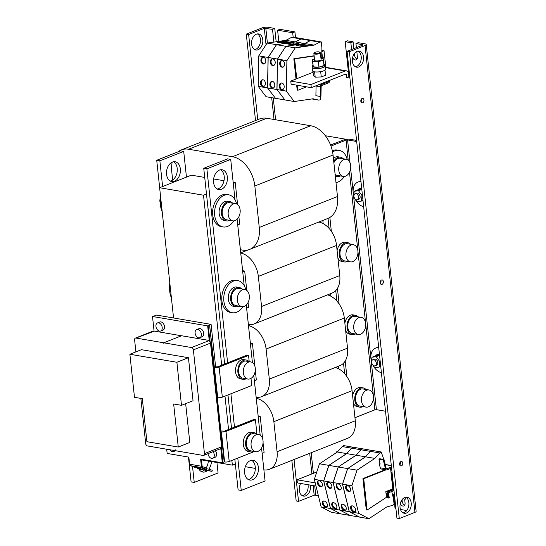 <?xml version="1.0" encoding="UTF-8"?>
<svg xmlns="http://www.w3.org/2000/svg" width="546" height="546" viewBox="0 0 546 546"><rect width="100%" height="100%" fill="white"/><g stroke="black" fill="none" stroke-linecap="round" stroke-linejoin="round"><path stroke-width="0.82" d="M251.576 460.244A10.053 6.859 -80.3 0 1 255.235 469.983A10.053 6.859 -80.3 0 1 249.392 479.217A10.053 6.859 -80.3 0 1 248.287 479.524M250.471 460.558A10.053 6.859 -80.3 0 1 253.187 460.244A10.053 6.859 -80.3 0 1 258.456 469.348A10.053 6.859 -80.3 0 1 252.525 479.75A10.053 6.859 -80.3 0 1 249.809 480.064A10.053 6.859 -80.3 0 1 244.54 470.959A10.053 6.859 -80.3 0 1 250.471 460.558M221.478 189.271A10.053 6.859 -80.3 0 1 218.769 189.585A10.053 6.859 -80.3 0 1 213.5 180.48A10.053 6.859 -80.3 0 1 219.431 170.079A10.053 6.859 -80.3 0 1 222.147 169.765A10.053 6.859 -80.3 0 1 227.416 178.87A10.053 6.859 -80.3 0 1 221.478 189.271M242.922 306.688A16.298 11.118 -80.3 0 1 232.296 312.728L230.337 312.394A16.298 11.118 -80.3 0 1 221.778 298.628A16.298 11.118 -80.3 0 1 235.817 280.255L237.776 280.589A16.298 11.118 -80.3 0 1 245.802 289.81M233.756 220.891A16.298 11.118 -80.3 0 1 223.13 226.938L221.171 226.604A16.298 11.118 -80.3 0 1 212.612 212.831A16.298 11.118 -80.3 0 1 226.645 194.465L228.603 194.792A16.298 11.118 -80.3 0 1 236.63 204.02M249.201 361.636L248.539 355.432L246.969 355.159L227.607 362.831L206.873 168.83L230.712 159.398L235.026 199.788M256.961 434.254L255.412 419.751L253.849 419.485L234.48 427.149L230.91 393.768M261.548 447.979L265.076 480.999L241.243 490.431L237.783 458.087M237.1 219.212L244.198 285.578M246.273 305.009L252.423 362.578M253.788 375.361L260.183 435.196M220.529 169.772A10.053 6.859 -80.3 0 1 224.194 179.504A10.053 6.859 -80.3 0 1 218.345 188.739A10.053 6.859 -80.3 0 1 217.247 189.046M232.296 312.728A16.298 11.118 -80.3 0 1 223.737 298.962A16.298 11.118 -80.3 0 1 237.776 280.589M223.13 226.938A16.298 11.118 -80.3 0 1 214.571 213.165A16.298 11.118 -80.3 0 1 228.603 194.792M226.57 220.905L224.222 220.509A9.78 6.668 -80.3 0 1 219.096 212.612A9.78 6.668 -80.3 0 1 227.511 201.221L229.859 201.624A9.78 6.668 99.7 0 0 221.451 213.015A9.78 6.668 99.7 0 0 226.57 220.905A9.78 6.668 99.7 0 0 229.77 220.352M232.712 220.85L226.754 219.833A8.695 5.931 -80.3 0 1 223.273 207.289A8.695 5.931 -80.3 0 1 229.675 202.696L235.633 203.713A8.695 5.931 -80.3 0 1 240.165 211.998A8.695 5.931 -80.3 0 1 234.48 220.768A8.695 5.931 -80.3 0 1 232.712 220.85A8.695 5.931 -80.3 0 1 228.173 212.565A8.695 5.931 -80.3 0 1 233.859 203.795A8.695 5.931 -80.3 0 1 235.633 203.713M232.692 203.208A9.78 6.668 99.7 0 0 229.859 201.624M235.742 306.702L233.395 306.299A9.78 6.668 -80.3 0 1 228.269 298.409A9.78 6.668 -80.3 0 1 236.677 287.019L239.032 287.421A9.78 6.668 99.7 0 0 230.617 298.805A9.78 6.668 99.7 0 0 235.742 306.702A9.78 6.668 99.7 0 0 238.936 306.142M241.878 306.647L235.927 305.63A8.695 5.931 -80.3 0 1 232.439 293.079A8.695 5.931 -80.3 0 1 238.848 288.493L244.799 289.503A8.695 5.931 -80.3 0 1 249.338 297.795A8.695 5.931 -80.3 0 1 243.653 306.565A8.695 5.931 -80.3 0 1 241.878 306.647A8.695 5.931 -80.3 0 1 237.346 298.355A8.695 5.931 -80.3 0 1 243.031 289.592A8.695 5.931 -80.3 0 1 244.799 289.503M241.858 289.005A9.78 6.668 99.7 0 0 239.032 287.421M224.618 461.964L221.403 431.879L220.973 431.811L224.188 461.896L224.618 461.964A3.262 0.915 173.9 0 0 229.204 461.486L254.491 451.474M154.088 331.231L152.511 316.496L155.064 315.684M227.607 362.831L217.547 366.81L215.629 366.905L211.084 324.372L208.067 325.546L210.162 341.898M211.084 324.372L156.552 315.076L155.064 315.663M250.989 378.378L251.754 385.517L222.331 397.16A3.262 0.915 173.9 0 1 217.745 397.645L217.315 397.577L209.555 324.952M217.745 397.645L209.596 324.959M215.629 366.905L214.141 367.492M221.403 431.879A3.262 0.915 -6.1 0 0 225.989 431.395L255.412 419.751M220.884 430.951L224.42 431.128L234.48 427.149M214.53 367.56A3.262 0.915 -6.1 0 0 219.117 367.076L248.539 355.432M256.838 434.234A9.78 6.668 99.7 0 0 256.702 434.09A9.78 6.668 99.7 0 0 254.013 432.65L251.658 432.248A9.78 6.668 99.7 0 0 243.973 438.65A9.78 6.668 99.7 0 0 245.68 450.088A9.78 6.668 99.7 0 0 248.375 451.535L250.723 451.931A9.78 6.668 99.7 0 0 253.917 451.378M254.013 432.65A9.78 6.668 99.7 0 0 246.321 439.052A9.78 6.668 99.7 0 0 248.034 450.491A9.78 6.668 99.7 0 0 250.723 451.931M255.603 451.665L250.907 450.86A8.695 5.931 -80.3 0 1 247.734 437.674A8.695 5.931 -80.3 0 1 253.829 433.722L258.531 434.52A8.695 5.931 -80.3 0 1 261.698 447.706A8.695 5.931 -80.3 0 1 255.603 451.665A8.695 5.931 -80.3 0 1 252.436 438.479A8.695 5.931 -80.3 0 1 258.531 434.52M249.078 361.616A9.78 6.668 99.7 0 0 248.942 361.472A9.78 6.668 99.7 0 0 246.246 360.032L243.898 359.63A9.78 6.668 99.7 0 0 236.213 366.032A9.78 6.668 99.7 0 0 237.92 377.47A9.78 6.668 99.7 0 0 240.609 378.91L242.963 379.313A9.78 6.668 99.7 0 0 246.157 378.753M246.246 360.032A9.78 6.668 99.7 0 0 238.561 366.434A9.78 6.668 99.7 0 0 240.274 377.873A9.78 6.668 99.7 0 0 242.963 379.313M247.843 379.047L243.147 378.242A8.695 5.931 -80.3 0 1 239.974 365.056A8.695 5.931 -80.3 0 1 246.069 361.104L250.764 361.902A8.695 5.931 -80.3 0 1 253.938 375.088A8.695 5.931 -80.3 0 1 247.843 379.047A8.695 5.931 -80.3 0 1 244.676 365.854A8.695 5.931 -80.3 0 1 250.764 361.902M241.243 490.431L238.111 489.898L234.835 459.254M206.873 168.83L203.74 168.298L227.573 158.859L230.712 159.398M262.128 453.357L264.087 452.579L263.056 442.915M231.852 460.435L232.357 465.144L235.34 463.963M232.357 465.144L201.46 459.875M188.916 457.739L188.418 457.063M238.889 216.742L239.674 224.14L237.742 224.904L242.752 271.799L244.69 271.034L242.629 270.68M237.592 204.607L235.244 182.644L233.279 183.422M262.606 438.711L260.21 416.27L258.156 415.922M255.296 370.297L256.327 379.961L254.395 380.726L258.272 417.035L260.21 416.27M254.845 366.086L252.45 343.652L250.396 343.298M248.055 302.532L248.566 307.343L246.628 308.108L250.512 344.417L252.45 343.652M246.758 290.397L244.69 271.034M204.716 177.436L191.366 175.164L159.63 187.728L173.553 317.97M231.524 428.317L227.962 394.935M224.652 363.998L206.49 194.028L203.508 195.209L221.676 365.178M224.979 396.116L228.549 429.497M213.629 178.958L223.996 180.726M233.156 182.289L235.244 182.644M203.508 195.209L159.63 187.728M240.39 249.727L242.451 250.075A27.17 18.359 -111.6 0 0 249.679 249.399A27.17 18.359 -111.6 0 0 259.261 227.477L254.832 185.981A27.17 18.359 -111.6 0 0 232.473 156.709L188.595 149.229A27.17 18.359 -111.6 0 0 181.368 149.904A27.17 18.359 -111.6 0 0 178.057 151.843M172.208 162.155A27.17 18.359 -111.6 0 0 171.778 171.826L172.652 180.009M232.473 156.709L310.688 125.744L266.81 118.264L188.595 149.229M259.261 227.477L337.476 196.512A27.17 18.359 68.4 0 1 327.893 218.434L249.679 249.399M181.368 149.904L259.582 118.939A27.17 18.359 68.4 0 1 266.81 118.264M310.688 125.744A27.17 18.359 68.4 0 1 333.046 155.016L254.832 185.981M337.476 196.512L333.046 155.016M323.164 223.621L322.822 220.441M330.924 296.239L330.644 293.646M338.684 368.857L338.411 366.27M328.037 218.38L329.115 228.44M335.756 290.595L336.875 301.058M343.516 363.213L344.635 373.676M356.572 140.418L349.447 139.203A3.802 1.065 -6.1 0 0 344.096 139.769L330.596 145.106M345.222 139.428L330.528 144.922M345.188 139.114L325.375 135.736M233.517 464.68L235.449 465.015M245.331 466.693L255.33 468.4M263.889 469.86A21.738 14.687 -111.6 0 0 269.41 469.273A21.738 14.687 -111.6 0 0 277.075 451.74L273.86 421.655A21.738 14.687 -111.6 0 0 258.347 398.867A21.738 14.687 -111.6 0 0 256.272 398.287M335.285 367.506A21.738 14.687 68.4 0 1 336.561 367.902A21.738 14.687 68.4 0 1 352.074 390.69L273.86 421.655M277.075 451.74L355.289 420.775L352.074 390.69M355.289 420.775A21.738 14.687 68.4 0 1 347.625 438.308L269.41 469.273M248.396 324.624A21.738 14.687 -111.6 0 0 250.43 324.74A21.738 14.687 -111.6 0 0 253.883 324.037A21.738 14.687 -111.6 0 0 261.554 306.497L258.34 276.413A21.738 14.687 -111.6 0 0 242.827 253.631A21.738 14.687 -111.6 0 0 240.745 253.051M261.554 306.497L339.769 275.532A21.738 14.687 68.4 0 1 332.098 293.072L253.883 324.037M318.768 222.051A21.738 14.687 68.4 0 1 321.041 222.666A21.738 14.687 68.4 0 1 336.554 245.447L258.34 276.413M339.769 275.532L336.554 245.447M256.156 397.242A21.738 14.687 -111.6 0 0 258.19 397.358A21.738 14.687 -111.6 0 0 261.643 396.655A21.738 14.687 -111.6 0 0 269.315 379.122L266.1 349.03A21.738 14.687 -111.6 0 0 250.587 326.249A21.738 14.687 -111.6 0 0 248.505 325.669M269.315 379.122L347.529 348.157A21.738 14.687 68.4 0 1 339.858 365.69L261.643 396.655M327.525 294.888A21.738 14.687 68.4 0 1 328.801 295.284A21.738 14.687 68.4 0 1 344.314 318.072L266.1 349.03M347.529 348.157L344.314 318.072M206.49 194.028L203.74 168.298M207.412 470.577A10.053 6.859 -80.3 0 1 205.514 471.737A10.053 6.859 -80.3 0 1 202.798 472.051A10.053 6.859 -80.3 0 1 198.744 468.789M211.439 461.575A10.053 6.859 -80.3 0 1 208.777 469.144M216.953 462.517L218.066 472.979L194.233 482.418L192.526 466.455M208.299 461.042A10.053 6.859 -80.3 0 1 206.088 467.99M204.279 470.045A10.053 6.859 -80.3 0 1 202.382 471.198A10.053 6.859 -80.3 0 1 201.276 471.512M174.467 181.258A10.053 6.859 -80.3 0 1 171.758 181.572A10.053 6.859 -80.3 0 1 166.489 172.461A10.053 6.859 -80.3 0 1 172.42 162.066A10.053 6.859 -80.3 0 1 175.136 161.752A10.053 6.859 -80.3 0 1 180.405 170.857A10.053 6.859 -80.3 0 1 174.467 181.258M162.612 186.548L159.862 160.817L183.702 151.379L186.452 177.109M173.519 161.752A10.053 6.859 -80.3 0 1 177.184 171.492A10.053 6.859 -80.3 0 1 171.335 180.726A10.053 6.859 -80.3 0 1 170.236 181.033M194.233 482.418L191.1 481.886L188.513 457.664M159.657 187.715L156.729 160.285L180.569 150.846L183.702 151.379M159.862 160.817L156.729 160.285M170.059 285.305A16.298 11.118 99.7 0 0 169.69 290.356A16.298 11.118 99.7 0 0 171.383 297.693M160.893 199.515A16.298 11.118 99.7 0 0 160.524 204.559A16.298 11.118 99.7 0 0 162.217 211.903M160.654 201.119L159.903 200.989L160.824 198.908M160.531 202.743L159.903 200.989M160.51 203.221A4.348 2.962 -80.3 0 1 160.688 197.584M169.826 286.909L169.069 286.78L169.997 284.698M169.697 288.541L169.069 286.78M169.683 289.018A4.348 2.962 -80.3 0 1 169.854 283.381M322.297 56.129L321.819 51.693M293.154 37.135L292.683 32.767L277.6 30.194L278.794 41.373M255.521 120.543L246.287 34.139L261.93 27.948A4.348 1.215 -6.1 0 1 268.045 27.3L274.747 28.44L272.509 29.327L273.874 42.097M272.509 29.327L264.284 28.344L266.032 44.738M313.145 485.592L314.175 495.188L318.311 495.468M391.216 489.448L391.373 490.069A1.085 0.744 -80.3 0 1 391.277 490.11L388.076 491.38L388.943 491.523A2.17 1.481 99.7 0 0 387.674 494.191A2.17 1.481 99.7 0 0 387.735 494.54L388.595 498.048L389.312 497.583L388.445 494.069A1.085 0.744 99.7 0 1 388.418 493.898A1.085 0.744 99.7 0 1 389.052 492.56L392.246 491.298A2.17 1.481 -80.3 0 0 393.516 488.629L393.325 488.09M392.383 494.191L393.557 494.396L395.072 508.551L395.925 508.701M400.477 509.479L406.729 510.544M362.653 44.697L362.694 45.12L362.653 44.697L355.951 43.55L356.388 47.618M352.627 57.473A3.535 2.389 -111.6 0 0 356.149 59.889A3.535 2.389 -111.6 0 0 357.391 57.037L356.804 51.501M350.86 42.684L345.181 41.714L347.413 40.827L353.091 41.796L350.86 42.684L351.59 49.515M348.914 76.645L346.696 77.518L349.051 77.921L345.181 41.714M346.696 77.518L346.41 74.822A1.085 0.744 99.7 0 0 345.85 74.044A1.085 0.744 99.7 0 0 345.557 74.079L311.288 87.647L291.114 84.207L290.779 81.095L310.954 84.534L311.288 87.647M400.3 503.562A3.535 2.389 -111.6 0 0 403.822 505.978A3.535 2.389 -111.6 0 0 405.064 503.125L404.695 499.631A7.064 4.771 -111.6 0 0 406.292 497.488M402.033 499.713L402.211 501.378A3.535 2.389 -111.6 0 0 404.763 505.091M274.747 28.44L276.167 41.762M295.522 37.538L294.922 31.88L279.839 29.313L277.6 30.194M325.825 67.363L324.051 50.751L321.847 50.375M353.091 41.796L353.822 48.635M354.361 53.624L354.538 55.282A3.535 2.389 -111.6 0 0 357.091 59.002M362.687 45.12L347.044 51.317L396.935 518.154L399.29 518.557L349.399 51.713L365.042 45.523A4.348 1.215 -6.1 0 0 366.23 44.526A4.348 1.215 -6.1 0 0 364.885 43.81L358.19 42.67L355.951 43.55M360.926 181.163A13.043 8.811 -111.6 0 0 359.295 181.552L357.801 182.146A13.043 8.811 68.4 0 1 360.988 181.777M378.665 347.147A13.043 8.811 -111.6 0 0 377.033 347.543L375.546 348.13A13.043 8.811 68.4 0 1 378.726 347.768M354.961 417.71L374.877 409.828L376.406 409.671L385.51 411.22M356.681 141.489L347.584 139.94L346.055 140.097L330.958 146.075M363.65 206.661A13.043 8.811 68.4 0 1 355.644 200.061A13.043 8.811 68.4 0 1 355.037 198.928M381.388 372.652A13.043 8.811 68.4 0 1 373.382 366.045A13.043 8.811 68.4 0 1 372.775 364.912M350.457 244.233A9.78 6.668 99.7 0 0 347.631 242.649L345.277 242.247A9.78 6.668 99.7 0 0 343.871 242.226A9.78 6.668 99.7 0 0 337.1 250.553M337.906 258.087A9.78 6.668 99.7 0 0 341.994 261.534L344.342 261.937A9.78 6.668 99.7 0 0 345.748 261.957A9.78 6.668 99.7 0 0 347.536 261.377M358.224 316.857A9.78 6.668 99.7 0 0 355.391 315.267L353.044 314.871A9.78 6.668 99.7 0 0 351.631 314.844A9.78 6.668 99.7 0 0 344.86 323.171M345.666 330.705A9.78 6.668 99.7 0 0 349.754 334.152L352.102 334.555A9.78 6.668 99.7 0 0 353.508 334.575A9.78 6.668 99.7 0 0 355.296 333.995M365.984 389.475A9.78 6.668 99.7 0 0 363.151 387.892L360.804 387.489A9.78 6.668 99.7 0 0 359.398 387.469A9.78 6.668 99.7 0 0 352.62 395.789M353.426 403.33A9.78 6.668 99.7 0 0 357.514 406.77L359.862 407.173A9.78 6.668 99.7 0 0 361.275 407.193A9.78 6.668 99.7 0 0 363.063 406.613M332.33 150.737A16.298 11.118 -80.3 0 1 337.21 150.027L339.168 150.362A16.298 11.118 -80.3 0 1 347.195 159.582M329.859 217.445L331.34 231.313M337.442 288.39L339.107 303.931M345.202 361.008L346.867 376.549M347.631 242.649A9.78 6.668 99.7 0 0 346.225 242.629A9.78 6.668 99.7 0 0 339.278 252.191A9.78 6.668 99.7 0 0 344.342 261.937M355.391 315.267A9.78 6.668 99.7 0 0 353.985 315.247A9.78 6.668 99.7 0 0 347.038 324.809A9.78 6.668 99.7 0 0 352.102 334.555M363.151 387.892A9.78 6.668 99.7 0 0 361.745 387.865A9.78 6.668 99.7 0 0 354.798 397.427A9.78 6.668 99.7 0 0 359.862 407.173M344.314 176.46A16.298 11.118 -80.3 0 1 335.988 182.541M333.401 158.374A9.78 6.668 -80.3 0 1 338.07 156.791L340.417 157.187A9.78 6.668 99.7 0 0 333.722 161.35M332.603 152.041A16.298 11.118 -80.3 0 1 339.168 150.362M335.258 175.703A9.78 6.668 99.7 0 0 337.135 176.474A9.78 6.668 99.7 0 0 340.329 175.914M343.27 176.419A8.695 5.931 -80.3 0 1 338.704 168.81A8.695 5.931 -80.3 0 1 343.468 159.712A8.695 5.931 -80.3 0 1 346.191 159.275A8.695 5.931 -80.3 0 1 350.757 166.878A8.695 5.931 -80.3 0 1 345.993 175.983A8.695 5.931 -80.3 0 1 343.27 176.419L337.319 175.403A8.695 5.931 -80.3 0 1 335.101 174.29M333.872 162.769A8.695 5.931 -80.3 0 1 340.24 158.258L346.191 159.275M343.25 158.777A9.78 6.668 99.7 0 0 340.417 157.187M366.004 407.118L360.046 406.101A8.695 5.931 -80.3 0 1 355.494 398.211A8.695 5.931 -80.3 0 1 362.967 388.964L368.925 389.974A8.695 5.931 -80.3 0 1 370.045 390.335A8.695 5.931 -80.3 0 1 373.136 400.382A8.695 5.931 -80.3 0 1 366.004 407.118A8.695 5.931 -80.3 0 1 364.878 406.75A8.695 5.931 -80.3 0 1 361.793 396.71A8.695 5.931 -80.3 0 1 368.925 389.974M358.244 334.5L352.286 333.483A8.695 5.931 -80.3 0 1 347.727 325.593A8.695 5.931 -80.3 0 1 355.207 316.339L361.165 317.356A8.695 5.931 -80.3 0 1 362.285 317.717A8.695 5.931 -80.3 0 1 365.376 327.764A8.695 5.931 -80.3 0 1 358.244 334.5A8.695 5.931 -80.3 0 1 357.118 334.132A8.695 5.931 -80.3 0 1 354.033 324.085A8.695 5.931 -80.3 0 1 361.165 317.356M350.477 261.875L344.526 260.865A8.695 5.931 -80.3 0 1 339.967 252.975A8.695 5.931 -80.3 0 1 347.447 243.721L353.405 244.738A8.695 5.931 -80.3 0 1 354.525 245.099A8.695 5.931 -80.3 0 1 357.616 255.146A8.695 5.931 -80.3 0 1 350.477 261.875A8.695 5.931 -80.3 0 1 349.358 261.514A8.695 5.931 -80.3 0 1 346.266 251.467A8.695 5.931 -80.3 0 1 353.405 244.738M322.072 58.442L323.082 58.231A2.17 0.607 173.9 0 1 323.171 58.374A2.17 0.607 173.9 0 1 323.014 58.634M306.559 86.841L297.98 90.24L297.447 85.285M314.134 56.013L294.622 58.872L296.744 78.733M297.98 90.24L297.195 90.104L296.662 85.156M296.007 79.027L293.844 58.736L294.622 58.872M314.107 55.767L293.844 58.736M320.85 57.487L321.628 57.18A1.085 0.744 -80.3 0 1 321.717 57.153L321.696 58.429M320.679 96.383L320.188 99.863L318.632 100.089L313.056 98.771L294.233 101.522L286.322 91.127L286.896 60.661L295.243 47.884L314.066 45.127L319.724 42.158L321.28 41.926L321.894 47.72L321.737 56.081A2.17 1.481 -80.3 0 1 322.099 56.074A2.17 1.481 -80.3 0 1 323.225 57.63L323.082 58.231M321.171 86.384L321 94.055M320.011 84.193L321.669 84.473A2.17 1.481 99.7 0 0 320.386 86.773L320.209 96.451L315.895 95.714L316.079 86.036A2.17 1.481 99.7 0 1 316.1 85.742M294.233 101.522L284.91 99.938L276.999 89.537L277.573 59.07L285.92 46.294L304.736 43.537L310.401 40.568L311.957 40.336L321.28 41.926M310.401 40.568L319.724 42.158M304.736 43.537L314.066 45.127M301.679 46.355L308.456 45.359L302.818 44.403L296.041 45.393L301.679 46.355M285.92 46.294L295.243 47.884M277.573 59.07L286.896 60.661M282.221 60.456A3.426 2.443 81.7 0 1 284.616 63.868A3.426 2.443 81.7 0 1 282.651 67.219A3.426 2.443 81.7 0 1 282.091 67.213A3.426 2.443 81.7 0 1 279.695 63.8A3.426 2.443 81.7 0 1 281.661 60.449A3.426 2.443 81.7 0 1 282.221 60.456M281.797 82.985A3.426 2.443 81.7 0 1 284.193 86.398A3.426 2.443 81.7 0 1 282.227 89.749A3.426 2.443 81.7 0 1 281.668 89.742A3.426 2.443 81.7 0 1 279.272 86.329A3.426 2.443 81.7 0 1 281.238 82.978A3.426 2.443 81.7 0 1 281.797 82.985M276.999 89.537L286.322 91.127M283.026 67.124A3.426 2.443 81.7 0 1 282.848 67.103A3.426 2.443 81.7 0 1 280.473 63.957A3.426 2.443 81.7 0 1 282.043 60.435M282.603 89.653A3.426 2.443 81.7 0 1 282.425 89.633A3.426 2.443 81.7 0 1 280.05 86.486A3.426 2.443 81.7 0 1 281.62 82.965M311.882 98.942L318.632 100.089M284.835 99.925L275.505 98.335L267.595 87.933L268.168 57.467L276.515 44.69L295.338 41.933L300.996 38.964L302.552 38.739L311.875 40.349L310.319 40.554L304.661 43.523L285.838 46.28L277.491 59.057L276.918 89.524L284.896 99.911M275.43 98.321L266.107 96.731L258.197 86.336L258.763 55.863L267.117 43.086L285.933 40.329L291.598 37.36L293.147 37.135L302.477 38.746L300.921 38.95L295.256 41.919L276.44 44.676L268.093 57.453L267.52 87.92L275.491 98.307M300.996 38.964L310.319 40.554M295.338 41.933L304.661 43.523M292.281 44.752L299.058 43.762L293.414 42.8L286.636 43.789L292.281 44.752M276.515 44.69L285.838 46.28M268.168 57.467L277.491 59.057M272.393 81.381A3.426 2.443 81.7 0 1 274.788 84.794A3.426 2.443 81.7 0 1 272.829 88.152A3.426 2.443 81.7 0 1 272.27 88.138A3.426 2.443 81.7 0 1 269.874 84.726A3.426 2.443 81.7 0 1 271.833 81.374A3.426 2.443 81.7 0 1 272.393 81.381M272.816 58.852A3.426 2.443 81.7 0 1 275.211 62.264A3.426 2.443 81.7 0 1 273.253 65.616A3.426 2.443 81.7 0 1 272.693 65.609A3.426 2.443 81.7 0 1 270.297 62.196A3.426 2.443 81.7 0 1 272.256 58.845A3.426 2.443 81.7 0 1 272.816 58.852M267.595 87.933L276.918 89.524M273.198 88.049A3.426 2.443 81.7 0 1 273.02 88.029A3.426 2.443 81.7 0 1 270.652 84.883A3.426 2.443 81.7 0 1 272.215 81.361M273.621 65.52A3.426 2.443 81.7 0 1 273.444 65.5A3.426 2.443 81.7 0 1 271.075 62.353A3.426 2.443 81.7 0 1 272.638 58.831M258.197 86.336L267.52 87.92M262.995 79.777A3.426 2.443 81.7 0 1 265.39 83.19A3.426 2.443 81.7 0 1 263.425 86.548A3.426 2.443 81.7 0 1 262.865 86.541A3.426 2.443 81.7 0 1 260.469 83.129A3.426 2.443 81.7 0 1 262.435 79.771A3.426 2.443 81.7 0 1 262.995 79.777M263.418 57.248A3.426 2.443 81.7 0 1 265.813 60.661A3.426 2.443 81.7 0 1 263.848 64.019A3.426 2.443 81.7 0 1 263.288 64.005A3.426 2.443 81.7 0 1 260.892 60.592A3.426 2.443 81.7 0 1 262.858 57.241A3.426 2.443 81.7 0 1 263.418 57.248M258.763 55.863L268.093 57.453M263.793 86.452A3.426 2.443 81.7 0 1 263.616 86.425A3.426 2.443 81.7 0 1 261.247 83.279A3.426 2.443 81.7 0 1 262.817 79.757M264.216 63.916A3.426 2.443 81.7 0 1 264.046 63.896A3.426 2.443 81.7 0 1 261.671 60.749A3.426 2.443 81.7 0 1 263.24 57.228M267.117 43.086L276.44 44.676M282.876 43.148L289.653 42.158L284.016 41.196L277.238 42.185L282.876 43.148M285.933 40.329L295.256 41.919M291.598 37.36L300.921 38.95M329.873 80.289A2.17 1.481 -80.3 0 1 328.596 82.815L321.785 85.51A1.085 0.744 99.7 0 0 321.144 86.657L320.959 96.342L320.209 96.451M321.669 84.473L328.487 81.777A1.085 0.744 -80.3 0 0 329.129 80.583M322.536 58.442L322.481 57.924A1.085 0.744 -80.3 0 0 321.922 57.146A1.085 0.744 -80.3 0 0 321.717 57.153M391.571 472.427A2.17 0.607 173.9 0 1 391.038 472.754L390.574 468.448M386.124 469.833L363.725 478.705L367.076 510.073L386.438 497.317L385.831 491.577L392.758 488.834A2.17 0.607 -6.1 0 0 393.352 488.336L391.653 472.44M385.346 469.703L362.94 478.569L366.291 509.944L367.076 510.073M363.725 478.705L362.94 478.569M340.759 513.875L331.415 512.305L321.123 506.906L314.346 479.34L319.485 463.779L337.346 452.013L342.199 446.56L343.673 445.591L353.023 447.229M340.738 513.888L330.446 508.49L323.669 480.93L328.808 465.369L346.669 453.603L351.522 448.15L352.996 447.181M321.123 506.906L330.446 508.49M324.147 501.051A3.426 2.109 56.6 0 1 327.088 503.726A3.426 2.109 56.6 0 1 326.781 506.968A3.426 2.109 56.6 0 1 325.655 507.166A3.426 2.109 56.6 0 1 322.713 504.49A3.426 2.109 56.6 0 1 323.02 501.248A3.426 2.109 56.6 0 1 324.147 501.051M319.144 480.671A3.426 2.109 56.6 0 1 322.079 483.347A3.426 2.109 56.6 0 1 321.778 486.588A3.426 2.109 56.6 0 1 320.645 486.786A3.426 2.109 56.6 0 1 317.704 484.111A3.426 2.109 56.6 0 1 318.011 480.869A3.426 2.109 56.6 0 1 319.144 480.671M314.346 479.34L323.669 480.93M327.102 506.674A3.426 2.109 56.6 0 1 326.365 506.695A3.426 2.109 56.6 0 1 323.573 504.327A3.426 2.109 56.6 0 1 323.416 501.071M322.092 486.295A3.426 2.109 56.6 0 1 321.355 486.315A3.426 2.109 56.6 0 1 318.564 483.947A3.426 2.109 56.6 0 1 318.407 480.692M319.485 463.779L328.808 465.369M337.346 452.013L346.669 453.603M342.199 446.56L351.522 448.15M350.163 515.479L340.813 513.902L330.521 508.503L323.751 480.944L328.89 465.383L346.744 453.617L351.604 448.164L353.078 447.194L362.421 448.832M350.136 515.492L339.851 510.094L333.074 482.534L338.213 466.973L356.067 455.207L360.926 449.754L362.401 448.785M351.604 448.164L360.926 449.754M346.744 453.617L356.067 455.207M328.89 465.383L338.213 466.973M323.751 480.944L333.074 482.534M333.551 502.654A3.426 2.109 56.6 0 1 336.493 505.33A3.426 2.109 56.6 0 1 336.186 508.572A3.426 2.109 56.6 0 1 335.053 508.77A3.426 2.109 56.6 0 1 332.111 506.094A3.426 2.109 56.6 0 1 332.418 502.852A3.426 2.109 56.6 0 1 333.551 502.654M328.542 482.275A3.426 2.109 56.6 0 1 331.483 484.95A3.426 2.109 56.6 0 1 331.176 488.192A3.426 2.109 56.6 0 1 330.043 488.39A3.426 2.109 56.6 0 1 327.102 485.715A3.426 2.109 56.6 0 1 327.409 482.473A3.426 2.109 56.6 0 1 328.542 482.275M330.521 508.503L339.851 510.094M336.507 508.271A3.426 2.109 56.6 0 1 335.77 508.299A3.426 2.109 56.6 0 1 332.978 505.93A3.426 2.109 56.6 0 1 332.814 502.675M331.497 487.892A3.426 2.109 56.6 0 1 330.76 487.919A3.426 2.109 56.6 0 1 327.969 485.551A3.426 2.109 56.6 0 1 327.805 482.295M359.561 517.082L350.218 515.506L339.926 510.107L333.149 482.548L338.288 466.987L356.149 455.221L361.002 449.767L362.476 448.798L371.826 450.436M391.721 491.502L393.468 498.6L394.082 504.395L392.608 505.364L386.8 506.934L368.946 518.7L359.616 517.11L349.331 511.711L342.554 484.152L347.693 468.591L365.554 456.825L370.406 451.371L371.881 450.395L381.204 451.986L383.845 459.445M368.946 518.7L358.654 513.301L351.877 485.742L357.016 470.174L374.877 458.415L379.729 452.962L381.204 451.986M388.595 498.048L387.735 497.904L386.875 494.396A2.17 1.481 99.7 0 1 386.814 494.041A2.17 1.481 99.7 0 1 388.076 491.38M380.016 463.445L379.306 463.909L380.262 467.813A2.17 1.481 99.7 0 0 381.326 469.014L386.5 469.901A2.17 1.481 99.7 0 0 387.087 469.833L391.584 468.052M359.541 517.096L349.249 511.698L342.478 484.138L347.611 468.577L365.472 456.811L370.325 451.358L371.806 450.382M339.926 510.107L349.249 511.698M337.947 483.879A3.426 2.109 56.6 0 1 340.888 486.547A3.426 2.109 56.6 0 1 340.581 489.789A3.426 2.109 56.6 0 1 339.448 489.987A3.426 2.109 56.6 0 1 336.507 487.319A3.426 2.109 56.6 0 1 336.814 484.077A3.426 2.109 56.6 0 1 337.947 483.879M342.956 504.258A3.426 2.109 56.6 0 1 345.898 506.927A3.426 2.109 56.6 0 1 345.591 510.169A3.426 2.109 56.6 0 1 344.458 510.367A3.426 2.109 56.6 0 1 341.516 507.698A3.426 2.109 56.6 0 1 341.823 504.456A3.426 2.109 56.6 0 1 342.956 504.258M333.149 482.548L342.478 484.138M340.895 489.496A3.426 2.109 56.6 0 1 340.165 489.523A3.426 2.109 56.6 0 1 337.373 487.155A3.426 2.109 56.6 0 1 337.21 483.899M345.905 509.875A3.426 2.109 56.6 0 1 345.168 509.903A3.426 2.109 56.6 0 1 342.383 507.534A3.426 2.109 56.6 0 1 342.219 504.279M338.288 466.987L347.611 468.577M356.149 455.221L365.472 456.811M361.002 449.767L370.325 451.358M370.406 451.371L379.729 452.962M365.554 456.825L374.877 458.415M347.693 468.591L357.016 470.174M342.554 484.152L351.877 485.742M347.345 485.483A3.426 2.109 56.6 0 1 350.286 488.151A3.426 2.109 56.6 0 1 349.979 491.393A3.426 2.109 56.6 0 1 348.846 491.591A3.426 2.109 56.6 0 1 345.905 488.923A3.426 2.109 56.6 0 1 346.212 485.681A3.426 2.109 56.6 0 1 347.345 485.483M352.354 505.862A3.426 2.109 56.6 0 1 355.296 508.531A3.426 2.109 56.6 0 1 354.989 511.773A3.426 2.109 56.6 0 1 353.856 511.971A3.426 2.109 56.6 0 1 350.914 509.302A3.426 2.109 56.6 0 1 351.221 506.06A3.426 2.109 56.6 0 1 352.354 505.862M349.331 511.711L358.654 513.301M350.3 491.1A3.426 2.109 56.6 0 1 349.563 491.12A3.426 2.109 56.6 0 1 346.771 488.759A3.426 2.109 56.6 0 1 346.608 485.503M355.31 511.479A3.426 2.109 56.6 0 1 354.572 511.5A3.426 2.109 56.6 0 1 351.781 509.138A3.426 2.109 56.6 0 1 351.617 505.883M388.943 491.523L392.137 490.26A1.085 0.744 -80.3 0 0 392.772 488.929L392.765 488.834M383.995 459.473L383.285 459.944L378.972 459.206L379.688 458.736L383.995 459.473L386.152 468.229A1.085 0.744 99.7 0 0 386.684 468.83A1.085 0.744 99.7 0 0 386.978 468.796L386.418 468.7M383.285 459.944L385.435 468.693A2.17 1.481 99.7 0 0 386.5 469.901M391.475 467.014L386.978 468.796M378.972 459.206L380.166 464.059L379.306 463.909M337.23 452.088L336.275 451.924L337.728 451.583M336.438 452.614L336.275 451.924M392.062 472.508L390.997 472.331L390.936 471.805M324.051 50.751L321.826 51.631M294.922 31.88L292.683 32.767M315.219 482.889L297.044 479.791L316.776 471.976M316.004 486.077L297.379 482.903L297.044 479.791M320.686 71.635L321.26 76.959L315.192 77.143L313.424 75.628L312.967 71.362M321.26 76.959L325.559 75.259L325.007 70.079M313.063 72.27L290.779 81.095M310.954 84.534L345.222 70.966A4.348 2.962 99.7 0 1 346.396 70.83L326.221 67.39A4.348 2.962 -80.3 0 0 325.198 67.472M312.148 67.076A6.518 1.822 -6.1 0 0 312.073 67.417L312.428 70.741A6.518 1.822 -6.1 0 0 316.598 71.99A6.518 1.822 -6.1 0 0 323.614 70.85A6.518 1.822 -6.1 0 0 325.396 69.356L325.041 66.032A6.518 1.822 -6.1 0 0 324.897 65.718M312.073 67.417A6.518 1.822 -6.1 0 0 316.243 68.666A6.518 1.822 -6.1 0 0 323.259 67.527A6.518 1.822 -6.1 0 0 325.041 66.032M323.88 63.909A6.409 1.795 173.9 0 1 324.788 64.694L324.938 66.046A6.409 1.795 173.9 0 1 320.884 68.175A6.409 1.795 173.9 0 1 313.752 68.386A6.409 1.795 173.9 0 1 312.182 67.411L312.039 66.059A6.409 1.795 173.9 0 1 312.762 65.097M324.788 64.694A6.409 1.795 173.9 0 1 320.741 66.83A6.409 1.795 173.9 0 1 313.609 67.035A6.409 1.795 173.9 0 1 312.039 66.059M314.626 71.847L315.192 77.143M320.946 58.402L322.966 58.47L324.058 65.575L318.932 67.09L313.288 66.892L312.196 59.787L314.469 59.118M323.485 60.183L318.359 61.691L318.932 67.09M318.359 61.691L312.708 61.493L313.288 66.892M319.553 52.129L320.188 52.6A3.262 0.915 173.9 0 1 320.352 52.846L321.082 59.637A3.262 0.915 173.9 0 1 320.188 60.388A3.262 0.915 173.9 0 1 316.68 60.954A3.262 0.915 173.9 0 1 314.598 60.333L313.868 53.542A3.262 0.915 173.9 0 1 313.984 53.262L314.503 52.675A2.655 0.744 173.9 0 1 315.138 52.293A2.655 0.744 173.9 0 1 319.553 52.129A2.655 0.744 173.9 0 1 318.966 52.942A2.655 0.744 173.9 0 1 315.752 53.399A2.655 0.744 173.9 0 1 314.503 52.675M312.708 61.493L312.196 59.787M320.352 52.846A3.262 0.915 173.9 0 1 319.465 53.597A3.262 0.915 173.9 0 1 315.957 54.163A3.262 0.915 173.9 0 1 313.868 53.542M348.573 73.457A4.348 2.962 99.7 0 0 346.396 70.83M361.459 98.99A2.28 1.556 -80.3 0 1 360.967 101.884M380.862 280.542A2.28 1.556 -80.3 0 1 380.371 283.435M400.266 462.087A2.28 1.556 -80.3 0 1 399.774 464.98M358.115 51.092A8.149 5.556 -80.3 0 1 361.186 58.961A8.149 5.556 -80.3 0 1 356.436 66.523A8.149 5.556 -80.3 0 1 355.439 66.789M405.794 497.181A8.149 5.556 -80.3 0 1 408.858 505.05A8.149 5.556 -80.3 0 1 404.108 512.612A8.149 5.556 -80.3 0 1 403.112 512.878M362.155 98.457A2.28 1.556 -80.3 0 1 362.776 98.389A2.28 1.556 -80.3 0 1 363.97 100.457A2.28 1.556 -80.3 0 1 362.619 102.819A2.28 1.556 -80.3 0 1 362.005 102.887A2.28 1.556 -80.3 0 1 360.81 100.819A2.28 1.556 -80.3 0 1 362.155 98.457M381.558 280.009A2.28 1.556 -80.3 0 1 382.173 279.934A2.28 1.556 -80.3 0 1 383.374 282.002A2.28 1.556 -80.3 0 1 382.023 284.364A2.28 1.556 -80.3 0 1 381.408 284.439A2.28 1.556 -80.3 0 1 380.214 282.371A2.28 1.556 -80.3 0 1 381.558 280.009M400.962 461.554A2.28 1.556 -80.3 0 1 401.576 461.486A2.28 1.556 -80.3 0 1 402.771 463.554A2.28 1.556 -80.3 0 1 401.426 465.915A2.28 1.556 -80.3 0 1 400.812 465.984A2.28 1.556 -80.3 0 1 399.611 463.916A2.28 1.556 -80.3 0 1 400.962 461.554M357.125 51.358A8.149 5.556 -80.3 0 1 359.323 51.106A8.149 5.556 -80.3 0 1 363.595 58.49A8.149 5.556 -80.3 0 1 358.783 66.919A8.149 5.556 -80.3 0 1 356.586 67.178A8.149 5.556 -80.3 0 1 352.313 59.794A8.149 5.556 -80.3 0 1 357.125 51.358M404.798 497.454A8.149 5.556 -80.3 0 1 406.995 497.194A8.149 5.556 -80.3 0 1 411.268 504.579A8.149 5.556 -80.3 0 1 406.463 513.015A8.149 5.556 -80.3 0 1 404.258 513.267A8.149 5.556 -80.3 0 1 399.986 505.883A8.149 5.556 -80.3 0 1 404.798 497.454M349.399 51.713L347.044 51.317M399.29 518.557L414.933 512.36A4.348 1.215 173.9 0 0 416.12 511.363L366.23 44.526M300.669 483.463A8.149 5.556 99.7 0 0 303.501 496.089A8.149 5.556 99.7 0 0 305.699 495.836A8.149 5.556 99.7 0 0 310.353 485.114M258.026 49.747A8.149 5.556 99.7 0 0 262.838 41.312A8.149 5.556 99.7 0 0 258.565 33.927A8.149 5.556 99.7 0 0 256.367 34.186A8.149 5.556 99.7 0 0 251.556 42.615A8.149 5.556 99.7 0 0 255.828 50A8.149 5.556 99.7 0 0 258.026 49.747M314.175 495.188L298.532 501.378L294.055 459.52M257.739 119.67L248.642 34.541L264.284 28.344M308.005 484.718A8.149 5.556 -80.3 0 1 303.351 495.434A8.149 5.556 -80.3 0 1 302.354 495.7M257.357 33.913A8.149 5.556 -80.3 0 1 260.428 41.783A8.149 5.556 -80.3 0 1 255.678 49.345A8.149 5.556 -80.3 0 1 254.682 49.611M246.287 34.139L248.642 34.541M298.532 501.378L296.178 500.975L291.844 460.394M375.6 355.815A6.409 4.334 68.4 0 1 375.75 355.617A6.409 4.334 68.4 0 1 377.013 354.682L377.982 354.293A6.409 4.334 68.4 0 1 379.402 354.101M371.423 361.288A13.043 8.811 68.4 0 1 375.546 348.13M380.76 366.81A6.409 4.334 68.4 0 1 379.927 366.741M379.525 355.221L375.832 355.726L371.956 357.255L371.232 362.756L372.222 364.127M377.013 354.682A6.409 4.334 68.4 0 1 379.47 354.723M372.85 364.994L374.781 367.67L379.047 367.089L379.77 361.595L376.221 356.675L371.956 357.255M375.211 365.793L376.699 365.206A3.262 2.204 -111.6 0 0 376.999 360.353A3.262 2.204 -111.6 0 0 374.303 359.145L372.809 359.732A3.262 2.204 -111.6 0 0 372.515 364.585A3.262 2.204 -111.6 0 0 375.211 365.793A3.262 2.204 -111.6 0 0 375.512 360.94A3.262 2.204 -111.6 0 0 372.809 359.732M380.719 366.427L379.047 367.089M380.187 361.425L379.77 361.595M379.538 355.364L376.221 356.675M357.862 189.831A6.409 4.334 68.4 0 1 358.012 189.626A6.409 4.334 68.4 0 1 359.275 188.691L360.244 188.309A6.409 4.334 68.4 0 1 361.664 188.111M353.685 195.297A13.043 8.811 68.4 0 1 357.801 182.146M363.022 200.819A6.409 4.334 68.4 0 1 362.189 200.757M359.275 188.691A6.409 4.334 68.4 0 1 361.732 188.739M361.786 189.237L358.087 189.735L354.217 191.271L353.494 196.765L354.484 198.137M361.8 189.38L358.483 190.69L354.217 191.271M358.483 190.69L362.032 195.605L362.448 195.441M362.981 200.437L361.309 201.105L362.032 195.605M355.112 199.003L357.036 201.679L361.309 201.105M357.473 199.809L358.961 199.215A3.262 2.204 -111.6 0 0 359.261 194.362A3.262 2.204 -111.6 0 0 356.558 193.154L355.071 193.748A3.262 2.204 -111.6 0 0 354.777 198.601A3.262 2.204 -111.6 0 0 357.473 199.809A3.262 2.204 -111.6 0 0 357.767 194.956A3.262 2.204 -111.6 0 0 355.071 193.748M220.973 431.811L217.315 397.577M224.188 461.896L223.034 462.353M193.373 349.884L204.457 453.624A2.17 1.467 68.4 0 1 203.692 455.378L220.823 448.594A2.17 1.467 -111.6 0 0 221.587 446.84L210.503 343.1L193.373 349.884A2.17 1.467 68.4 0 0 191.585 347.543L163.807 342.806L181.613 335.756L208.756 340.383L208.087 340.649L208.715 340.759A2.17 1.467 -111.6 0 1 210.503 343.1A2.17 0.607 173.9 0 0 211.097 342.601A2.17 0.607 173.9 0 0 210.428 342.24L210.346 342.233M221.485 447.863L223.055 462.544L222.304 462.837L200.607 459.138L201.358 466.209A2.17 1.481 99.7 0 0 202.3 467.71L206.395 469.253L202.477 468.584L205.276 469.635L211.998 471.362L212.271 470.311L209.473 469.26L209.193 470.304M152.511 316.496L207.671 325.901L208.415 325.607M207.671 325.901L209.282 340.991M196.649 329.607L198.956 328.692A4.348 2.935 68.4 0 1 203.692 333.265A4.348 2.935 68.4 0 1 202.156 336.773L199.85 337.687A4.348 2.935 68.4 0 1 195.113 333.115A4.348 2.935 68.4 0 1 196.649 329.607A4.348 2.935 68.4 0 1 201.378 334.179A4.348 2.935 68.4 0 1 199.85 337.687M157.473 322.925L159.78 322.01A4.348 2.935 68.4 0 1 164.517 326.59A4.348 2.935 68.4 0 1 162.981 330.098L160.674 331.012A4.348 2.935 68.4 0 1 155.938 326.433A4.348 2.935 68.4 0 1 157.473 322.925A4.348 2.935 68.4 0 1 162.203 327.504A4.348 2.935 68.4 0 1 160.674 331.012M197.584 467.751L197.44 468.304L201.358 468.973L198.56 467.915L194.642 467.246L190.547 465.711A2.17 1.481 -80.3 0 1 189.605 464.209L188.855 457.132L167.151 453.433L166.701 449.222M215.363 450.757A4.348 2.935 68.4 0 1 216.571 453.815A4.348 2.935 68.4 0 1 215.042 457.323L212.728 458.237A4.348 2.935 68.4 0 1 207.999 453.671M220.789 448.607L222.304 462.837M174.652 450.58A4.348 2.935 68.4 0 1 173.553 451.556A4.348 2.935 68.4 0 1 169.826 449.761M213.056 451.672A4.348 2.935 68.4 0 1 214.264 454.729A4.348 2.935 68.4 0 1 212.728 458.237M206.395 469.253L206.668 468.209L202.573 466.666A1.085 0.744 99.7 0 1 202.102 465.915L201.392 459.275M206.525 468.755L209.473 469.26M211.998 471.362L200.245 469.355L197.44 468.304M205.419 469.089L205.276 469.635M153.085 331.272A2.17 1.467 -111.6 0 0 152.505 331.326L135.374 338.111A2.17 1.467 68.4 0 1 135.954 338.056L154.381 331.115L181.538 335.79M163.916 343.803L163.732 342.792L135.954 338.056M181.531 335.742L163.732 342.792M140.861 398.396L145.693 443.605A2.17 1.467 68.4 0 0 147.481 445.945L175.259 450.682L175.15 449.645L175.334 450.696L203.112 455.432A2.17 1.467 68.4 0 0 203.692 455.378M163.807 342.806L163.841 343.83M178.255 447.038L173.655 403.985L181.49 405.323L176.89 362.271L188.438 357.698L141.428 349.686L129.88 354.258L134.48 397.311L142.315 398.641L146.915 441.7L178.255 447.038L189.803 442.472L185.66 403.671M188.438 357.698L193.038 400.75L181.49 405.323M135.893 351.877L134.609 339.865A2.17 1.467 68.4 0 1 135.374 338.111M204.457 453.624L221.587 446.84A2.17 0.607 -6.1 0 0 222.181 446.341L211.097 342.601M210.026 341.748A1.085 0.737 -111.6 0 1 210.463 342.67L210.428 342.683M208.756 340.383L208.797 340.772M176.89 362.271L129.88 354.258M286.261 42.656L283.995 42.267L280.61 42.765M283.995 42.267L284.016 41.196M295.659 44.253L293.393 43.871L290.015 44.362M293.393 43.871L293.414 42.8M305.064 45.857L302.798 45.475L299.42 45.966M302.798 45.475L302.818 44.403M229.204 461.486L225.989 431.395M222.331 397.16L219.117 367.076M315.704 495.024L314.721 485.858M313.384 473.321L311.179 452.736M275.6 119.765L273.266 97.952M267.397 43.045L265.813 28.187M344.499 74.495L346.41 74.822M376.406 409.671L371.423 363.015M371.321 362.08L371.027 359.35M370.884 357.964L353.685 197.024M353.583 196.096L353.289 193.366M353.139 191.974L350.634 168.482M350.02 162.776L347.584 139.94M346.055 140.097L348.205 160.21M349.488 172.222L357.883 250.771M357.917 251.126L365.643 323.389M365.677 323.744L373.403 396.007M373.437 396.362L374.877 409.828M248.491 325.505L250.416 324.74M256.251 398.123L258.176 397.365M240.731 252.887L248.573 249.781M321.737 56.081A2.17 1.481 -80.3 0 0 321.512 56.142L320.741 56.45M320.386 86.773L316.079 86.036M326.822 81.497L328.487 81.777M321.71 57.794L322.481 57.924M392.758 488.834L391.038 472.754M387.735 494.54L386.875 494.396M391.277 490.11L392.137 490.26M380.262 467.813L385.435 468.693M391.332 465.677L385.271 464.646M325.204 67.554L345.222 70.966M354.538 55.282L353.139 55.835M365.042 45.523L414.933 512.36M271.69 97.679L274.024 119.492M309.698 453.323L311.896 473.908M189.605 464.209L201.358 466.209M202.3 467.71L190.547 465.711M191.585 347.543L208.715 340.759M402.211 501.378L400.812 501.931M335.305 176.16L337.135 176.474M323.171 58.374L323.293 59.562M321.744 56.013L322.099 56.074M385.223 464.469L391.311 465.506M173.553 451.556L175.614 450.743"/></g></svg>
